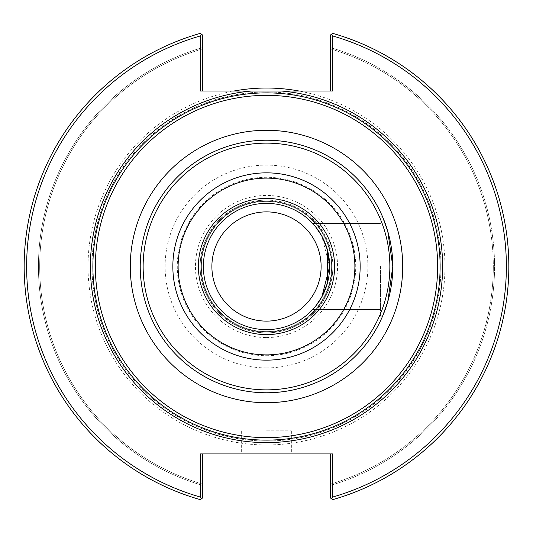 <?xml version="1.0" encoding="UTF-8"?>
<svg xmlns="http://www.w3.org/2000/svg" width="533" height="533" viewBox="0 0 533 533"><rect width="100%" height="100%" fill="white"/><g stroke="black" fill="none" stroke-linecap="round" stroke-linejoin="round"><path stroke-width="0.4" stroke-dasharray="2.67 2" d="M380.469 266.5L380.469 316.216L380.469 266.5M384.14 220.609A126.274 126.274 0 0 0 382.574 216.784C382.454 216.298 393.121 239.683 392.774 266.5L387.777 301.665L382.574 316.216L387.777 301.665L392.774 266.5L387.777 231.335L382.574 216.784C382.454 216.298 393.121 239.683 392.774 266.5L387.777 301.665L382.574 316.216A126.274 126.274 0 0 0 384.14 312.391M315.616 226.831L312.678 223.44L315.616 226.831L312.678 223.44L315.583 226.791L321.732 235.912L329.634 266.5L321.732 297.088L315.583 306.209L312.678 309.56L315.616 306.169M211.887 266.5A54.613 54.613 0 0 0 293.81 313.797A54.613 54.613 0 0 0 293.81 219.203A54.613 54.613 0 0 0 211.887 266.5M330.26 91.01L332.745 91.01L330.26 91.01L330.26 35.171L330.26 47.537L330.26 35.171L332.652 33.352L330.26 35.171L331.459 34.259L332.745 35.964L332.745 91.01L234.02 91.01A178.468 178.468 0 0 0 89.357 288.22A178.468 178.468 0 0 0 277.38 444.635A178.468 178.468 0 0 0 298.98 91.01M330.26 48.829L330.26 47.537L330.26 48.829A226.818 226.818 0 0 1 330.26 484.171L330.26 497.829L332.652 499.648L330.26 497.829L330.26 484.171A226.818 226.818 0 0 0 330.26 48.829A226.818 226.818 0 0 1 330.26 484.171M202.74 91.01L200.255 91.01L202.74 91.01L202.74 35.171L200.348 33.352A242.355 242.355 0 0 0 200.348 499.648L201.541 498.741L200.255 497.036L200.255 453.923L332.745 453.923L332.745 497.036A239.863 239.863 0 0 0 332.745 35.964M201.541 34.259L202.74 35.171L201.541 34.259L200.255 35.964A239.863 239.863 0 0 0 200.255 497.036M234.02 91.01L200.255 91.01L200.255 35.964M202.74 47.537L202.74 35.171L202.74 47.537A228.057 228.057 0 0 0 202.74 485.463L202.74 497.829L200.348 499.648L202.74 497.829L202.74 485.463A228.057 228.057 0 0 1 202.74 47.537M200.348 33.352A242.355 242.355 0 0 0 200.348 499.648A242.355 242.355 0 0 1 200.348 33.352M332.745 497.036L331.459 498.741L332.652 499.648A242.355 242.355 0 0 0 332.652 33.352L331.459 34.259M332.652 499.648A242.355 242.355 0 0 0 332.652 33.352A242.355 242.355 0 0 1 332.652 499.648M330.26 453.923L332.745 453.923L330.26 453.923L330.26 497.829L331.459 498.741M202.74 453.923L202.74 497.829L201.541 498.741M266.5 430.804L291.358 430.804L266.5 430.804M266.5 453.923L241.642 453.923L266.5 453.923M202.74 48.829A226.818 226.818 0 0 0 202.74 484.171A226.818 226.818 0 0 1 202.74 48.829A226.818 226.818 0 0 0 202.74 484.171M266.5 92.009A174.491 174.491 0 0 0 92.009 266.5A174.491 174.491 0 0 0 266.5 440.991A174.491 174.491 0 0 0 440.991 266.5A174.491 174.491 0 0 0 266.5 92.009A174.491 174.491 0 0 0 92.009 266.5A174.491 174.491 0 0 0 266.5 440.991A174.491 174.491 0 0 0 440.991 266.5A174.491 174.491 0 0 0 266.5 92.009M266.5 140.226A126.274 126.274 0 0 0 140.226 266.5A126.274 126.274 0 0 0 266.5 392.774M266.5 203.366A63.134 63.134 0 0 0 203.366 266.5A63.134 63.134 0 0 0 266.5 329.634A63.134 63.134 0 0 0 329.634 266.5A63.134 63.134 0 0 0 266.5 203.366M266.5 332.126A65.626 65.626 0 0 0 332.126 266.5A65.626 65.626 0 0 0 266.5 200.874A65.626 65.626 0 0 0 200.874 266.5A65.626 65.626 0 0 0 266.5 332.126A65.626 65.626 0 0 0 332.126 266.5A65.626 65.626 0 0 0 266.5 200.874A65.626 65.626 0 0 0 200.874 266.5A65.626 65.626 0 0 0 266.5 332.126M332.865 266.5A66.365 66.365 0 0 0 266.5 200.135A66.365 66.365 0 0 0 200.135 266.5A66.365 66.365 0 0 0 266.5 332.865A66.365 66.365 0 0 0 332.865 266.5M266.5 200.135A66.365 66.365 0 0 0 200.135 266.5A66.365 66.365 0 0 0 266.5 332.865A66.365 66.365 0 0 0 332.865 266.5A66.365 66.365 0 0 0 266.5 200.135M266.5 201.374A65.126 65.126 0 0 0 201.374 266.5A65.126 65.126 0 0 0 266.5 331.626A65.126 65.126 0 0 0 331.626 266.5A65.126 65.126 0 0 0 266.5 201.374A65.126 65.126 0 0 0 201.374 266.5A65.126 65.126 0 0 0 266.5 331.626A65.126 65.126 0 0 0 331.626 266.5A65.126 65.126 0 0 0 266.5 201.374A65.126 65.126 0 0 0 201.374 266.5A65.126 65.126 0 0 0 266.5 331.626A65.126 65.126 0 0 0 331.626 266.5A65.126 65.126 0 0 0 266.5 201.374A65.126 65.126 0 0 0 201.374 266.5A65.126 65.126 0 0 0 266.5 331.626A65.126 65.126 0 0 0 331.626 266.5A65.126 65.126 0 0 0 266.5 201.374M266.5 367.897A101.397 101.397 0 0 0 367.897 266.5A101.397 101.397 0 0 0 266.5 165.103A101.397 101.397 0 0 0 165.103 266.5A101.397 101.397 0 0 0 266.5 367.897M330.26 485.463A228.057 228.057 0 0 0 330.26 47.537A228.057 228.057 0 0 1 330.26 485.463M266.5 337.562A71.062 71.062 0 0 0 337.562 266.5A71.062 71.062 0 0 0 266.5 195.438A71.062 71.062 0 0 0 195.438 266.5A71.062 71.062 0 0 0 266.5 337.562M266.5 355.718A89.218 89.218 0 0 0 355.718 266.5A89.218 89.218 0 0 0 266.5 177.282A89.218 89.218 0 0 0 177.282 266.5A89.218 89.218 0 0 0 266.5 355.718M380.469 316.216L382.574 316.216L380.469 316.216M380.469 216.784L382.574 216.784L380.469 216.784M312.678 309.56L380.469 309.56L312.678 309.56M312.678 223.44L380.469 223.44L312.678 223.44M241.642 430.804L241.642 453.923M291.358 430.804L291.358 453.923"/><path stroke-width="0.8" d="M382.574 316.216L387.777 301.665L392.774 266.5L387.777 231.335L382.574 216.784A126.274 126.274 0 0 0 140.226 266.5A126.274 126.274 0 0 0 382.574 316.216M315.616 306.169L321.812 296.948L329.634 266.5L327.375 249.75L321.812 236.052L315.616 226.831L321.812 236.052L327.375 249.75L327.375 283.25L321.812 296.948L315.616 306.169L321.812 296.948L329.634 266.5L327.375 249.75L321.812 236.052L315.616 226.831M440.125 266.5A173.625 173.625 0 0 0 266.5 92.875A173.625 173.625 0 0 0 92.875 266.5A173.625 173.625 0 0 0 266.5 440.125A173.625 173.625 0 0 0 440.125 266.5A173.625 173.625 0 0 0 266.5 92.875A173.625 173.625 0 0 0 92.875 266.5A173.625 173.625 0 0 0 266.5 440.125A173.625 173.625 0 0 0 440.125 266.5A173.625 173.625 0 0 0 266.5 92.875A173.625 173.625 0 0 0 92.875 266.5A173.625 173.625 0 0 0 266.5 440.125A173.625 173.625 0 0 0 440.125 266.5M211.887 266.5A54.613 54.613 0 0 1 293.81 219.203A54.613 54.613 0 0 1 293.81 313.797A54.613 54.613 0 0 1 211.887 266.5M281.251 91.01L251.749 91.01A176.11 176.11 0 0 0 90.663 276.341A176.11 176.11 0 0 0 271.424 442.543A176.11 176.11 0 0 0 442.61 266.5A176.11 176.11 0 0 0 281.251 91.01L332.745 91.01L332.745 35.964L331.459 34.259L330.26 35.171L330.26 91.01M331.459 34.259L332.652 33.352A242.355 242.355 0 0 1 332.652 499.648L331.459 498.741L332.745 497.036L332.745 453.923L200.255 453.923L200.255 497.036L201.541 498.741L200.348 499.648A242.355 242.355 0 0 1 200.348 33.352L201.541 34.259L200.255 35.964L200.255 91.01L251.749 91.01M202.74 91.01L202.74 35.171L201.541 34.259M200.255 35.964A239.863 239.863 0 0 0 200.255 497.036M332.745 497.036A239.863 239.863 0 0 0 332.745 35.964M330.26 453.923L330.26 497.829L331.459 498.741M201.541 498.741L202.74 497.829L202.74 453.923M298.98 91.01A178.468 178.468 0 0 0 234.02 91.01M384.14 312.391A126.274 126.274 0 0 0 384.14 220.609M266.5 392.774A126.274 126.274 0 0 0 392.774 266.5A126.274 126.274 0 0 0 266.5 140.226A126.274 126.274 0 0 0 140.226 266.5A126.274 126.274 0 0 0 266.5 392.774A126.274 126.274 0 0 0 392.774 266.5A126.274 126.274 0 0 0 266.5 140.226M266.5 329.634A63.134 63.134 0 0 0 329.634 266.5A63.134 63.134 0 0 0 266.5 203.366A63.134 63.134 0 0 0 203.366 266.5A63.134 63.134 0 0 0 266.5 329.634M266.5 437.64A171.14 171.14 0 0 1 95.36 266.5A171.14 171.14 0 0 1 266.5 95.36A171.14 171.14 0 0 1 437.64 266.5A171.14 171.14 0 0 1 266.5 437.64M266.5 402.715A136.215 136.215 0 0 0 402.715 266.5A136.215 136.215 0 0 0 266.5 130.285A136.215 136.215 0 0 0 130.285 266.5A136.215 136.215 0 0 0 266.5 402.715M266.5 389.863A123.363 123.363 0 0 0 389.863 266.5A123.363 123.363 0 0 0 266.5 143.137A123.363 123.363 0 0 0 143.137 266.5A123.363 123.363 0 0 0 266.5 389.863M266.5 360.155A93.655 93.655 0 0 0 360.155 266.5A93.655 93.655 0 0 0 266.5 172.845A93.655 93.655 0 0 0 172.845 266.5A93.655 93.655 0 0 0 266.5 360.155M266.5 354.885A88.385 88.385 0 0 0 354.885 266.5A88.385 88.385 0 0 0 266.5 178.115A88.385 88.385 0 0 0 178.115 266.5A88.385 88.385 0 0 0 266.5 354.885M266.5 334.611A68.111 68.111 0 0 0 334.611 266.5A68.111 68.111 0 0 0 266.5 198.389A68.111 68.111 0 0 0 198.389 266.5A68.111 68.111 0 0 0 266.5 334.611"/></g></svg>
